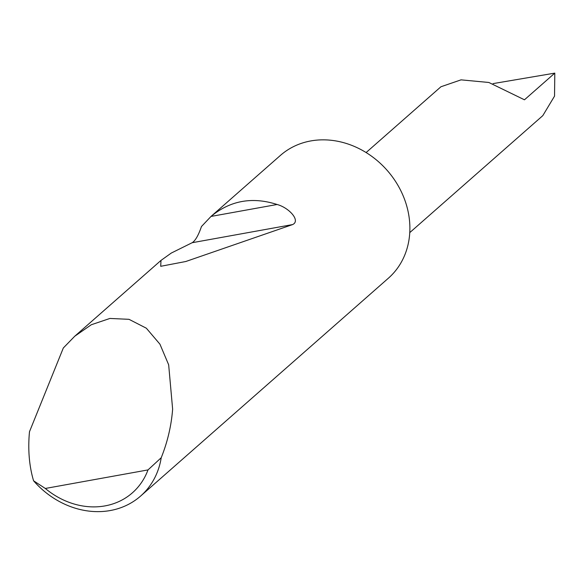 <?xml version="1.0" encoding="UTF-8"?>
<svg xmlns="http://www.w3.org/2000/svg" width="584" height="584" viewBox="0 0 584 584"><rect width="100%" height="100%" fill="white"/><g stroke="black" fill="none" stroke-linecap="round" stroke-linejoin="round"><path stroke-width="0.88" d="M366.102 152.555L440.942 86.753L461.031 79.855L488.837 82.475L524.461 99.798L554.8 73.124L554.537 96.119L542.806 115.639L409.771 232.607M63.328 347.976L74.759 336.223L91.272 324.755L109.909 318.448L129.006 319.324L146.35 328.215L159.936 344.18L168.667 364.817L172.63 409.143C171.346 425.772 167.542 441.964 161.22 457.732A81.753 70.299 48.7 0 1 140.605 496.064A81.753 70.299 48.7 0 1 33.573 480.793C29.463 466.908 28.003 451.666 29.2 435.051L29.485 431.729L63.328 347.976M277.108 204.495L211.014 216.43C230.264 200.516 252.303 196.538 277.108 204.495C289.073 207.7 300.935 220.81 292.591 224.577L185.807 261.501L160.724 266.304L160.965 260.435L171.302 253.047L192.158 242.718C195.319 240.769 198.421 235.367 201.473 226.519L211.05 216.394L280.4 155.424A81.753 70.299 48.7 0 1 406.099 203.867A81.753 70.299 48.7 0 1 388.367 278.218L140.605 496.064M493.057 83.607L554.8 73.124M33.573 480.793L45.318 488.465L147.993 469.916L161.22 457.732M45.318 488.465A73.905 63.546 -131.3 0 0 147.993 469.916M192.158 242.718L292.591 224.577M74.759 336.223L160.965 260.435"/></g></svg>
